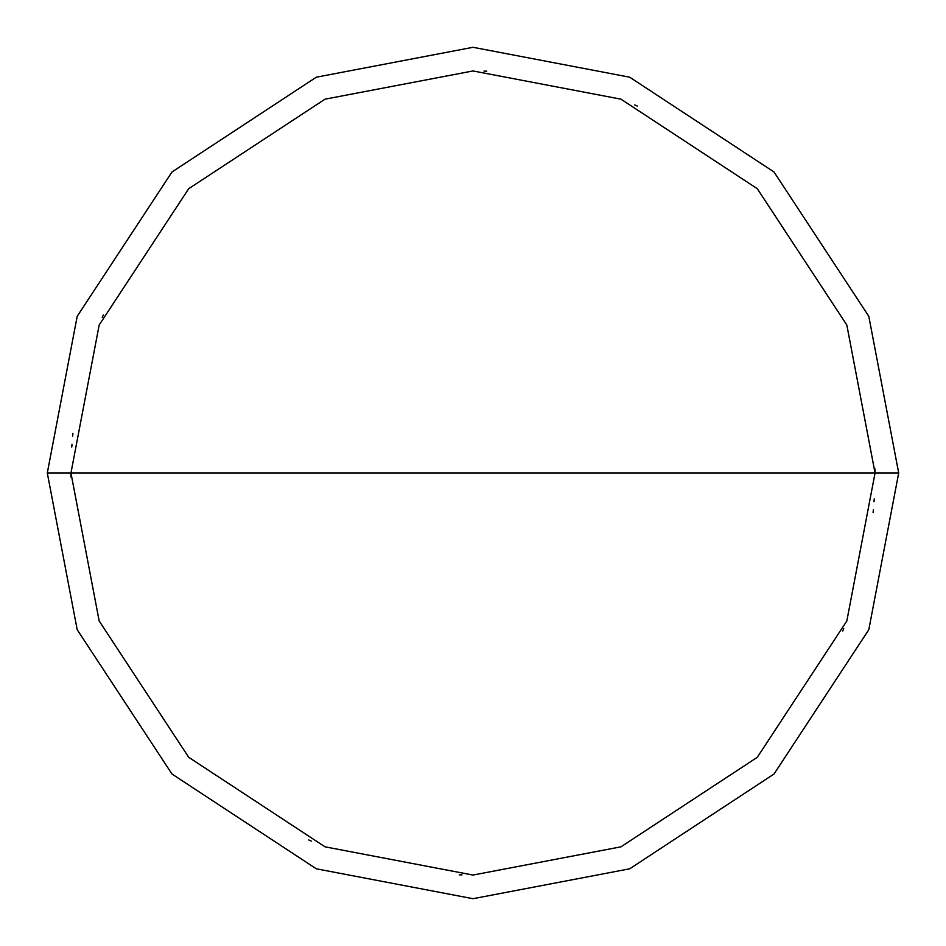 <?xml version="1.0" encoding="UTF-8"?>
<svg xmlns="http://www.w3.org/2000/svg" width="946" height="946" viewBox="0 0 946 946"><rect width="100%" height="100%" fill="white"/><g stroke="black" fill="none" stroke-linecap="round" stroke-linejoin="round"><path stroke-width="1.42" d="M875.05 473L846.824 620.99L757.297 757.297L620.99 846.824L473 875.05L325.01 846.824L188.703 757.297L99.176 620.99L70.95 473L875.05 473L846.824 325.01L757.297 188.703L620.99 99.176L473 70.95L325.01 99.176L188.703 188.703L99.176 325.01L70.95 473L47.3 473L77.194 316.307L171.983 171.983L316.307 77.194L473 47.3L629.693 77.194L774.017 171.983L868.806 316.307L898.7 473L868.806 316.307L774.017 171.983L629.693 77.194L473 47.3L316.307 77.194L171.983 171.983L77.194 316.307L47.3 473L77.194 629.693L171.983 774.017L316.307 868.806L473 898.7L629.693 868.806L774.017 774.017L868.806 629.693L898.7 473L70.95 473L99.176 325.01L188.703 188.703L325.01 99.176L473 70.95L620.99 99.176L757.297 188.703L846.824 325.01L875.05 473L898.7 473L868.806 629.693L774.017 774.017L629.693 868.806L473 898.7L316.307 868.806L171.983 774.017L77.194 629.693L47.3 473L70.95 473L99.176 620.99L188.703 757.297L325.01 846.824L473 875.05L620.99 846.824L757.297 757.297L846.824 620.99L875.05 473M875.05 471.723L875.026 468.991L875.05 471.723M486.729 71.187L483.997 71.104M103.303 314.971L102.239 317.489M72.901 433.422L72.641 436.141M71.979 444.289L71.79 447.02M70.95 474.277L70.974 477.009L70.95 474.277M308.727 839.953L311.222 841.065M459.271 874.813L462.003 874.896M842.697 631.029L843.761 628.511M873.099 512.578L873.359 509.859M874.021 501.711L874.21 498.98M637.273 106.047L634.778 104.935"/></g></svg>
